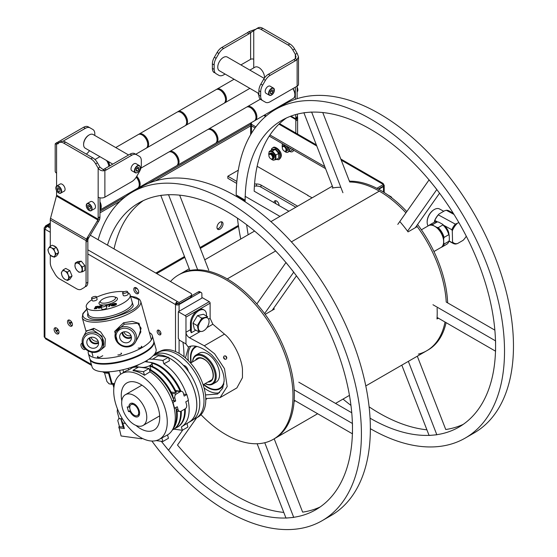 <?xml version="1.0" encoding="UTF-8"?>
<svg xmlns="http://www.w3.org/2000/svg" width="557" height="557" viewBox="0 0 557 557"><rect width="100%" height="100%" fill="white"/><g stroke="black" fill="none" stroke-linecap="round" stroke-linejoin="round"><path stroke-width="0.84" d="M279.029 205.533A3.481 2.005 -120 0 0 279.036 205.282A3.481 2.005 -120 0 0 277.518 201.78A3.481 2.005 -120 0 0 274.838 200.847A3.481 2.005 -120 0 0 274.121 202.442A3.481 2.005 -120 0 0 274.128 202.706M275.645 200.694A3.481 2.005 -120 0 0 275.457 201.669A3.481 2.005 -120 0 0 276.021 203.799M221.359 221.783A4.268 2.465 -60 0 1 221.679 223.162A4.268 2.465 -60 0 1 217.307 228.802M223.023 223.935A4.268 2.465 -60 0 1 221.157 228.231A4.268 2.465 -60 0 1 217.871 229.38A4.268 2.465 -60 0 1 216.986 227.423A4.268 2.465 -60 0 1 218.852 223.127A4.268 2.465 -60 0 1 222.139 221.985A4.268 2.465 -60 0 1 223.023 223.935M157.151 331.401A2.688 1.553 -120 0 0 158.32 334.103A2.688 1.553 -120 0 0 160.395 334.82A2.688 1.553 -120 0 0 160.952 333.594A2.688 1.553 -120 0 0 159.775 330.886A2.688 1.553 -120 0 0 157.708 330.169A2.688 1.553 -120 0 0 157.151 331.401M158.557 330.092A2.688 1.553 -120 0 0 158.487 330.621A2.688 1.553 -120 0 0 160.882 334.123M82.318 343.209A3.481 2.005 -120 0 0 81.642 343.377A3.481 2.005 -120 0 0 80.918 344.964A3.481 2.005 -120 0 0 82.436 348.466A3.481 2.005 -120 0 0 85.117 349.399A3.481 2.005 -120 0 0 85.534 349.002M85.221 348.682A3.481 2.005 60 0 1 82.262 344.191A3.481 2.005 60 0 1 82.366 343.432M54.085 329.472A3.481 2.005 -120 0 0 55.603 332.975A3.481 2.005 -120 0 0 58.283 333.908A3.481 2.005 -120 0 0 59.007 332.313A3.481 2.005 -120 0 0 57.489 328.818A3.481 2.005 -120 0 0 54.809 327.885A3.481 2.005 -120 0 0 54.085 329.472M58.819 333.288A3.481 2.005 60 0 1 55.428 328.7A3.481 2.005 60 0 1 55.609 327.732M67.501 321.73A3.481 2.005 -120 0 0 69.019 325.232A3.481 2.005 -120 0 0 71.7 326.158A3.481 2.005 -120 0 0 72.424 324.571A3.481 2.005 -120 0 0 70.906 321.069A3.481 2.005 -120 0 0 68.226 320.136A3.481 2.005 -120 0 0 67.501 321.73M72.236 325.539A3.481 2.005 60 0 1 68.845 320.957A3.481 2.005 60 0 1 69.026 319.983M133.777 289.243A3.481 2.005 -120 0 0 135.302 292.745A3.481 2.005 -120 0 0 137.983 293.678A3.481 2.005 -120 0 0 138.7 292.084A3.481 2.005 -120 0 0 137.182 288.589A3.481 2.005 -120 0 0 134.502 287.656A3.481 2.005 -120 0 0 133.777 289.243M138.519 293.059A3.481 2.005 60 0 1 135.121 288.47A3.481 2.005 60 0 1 135.309 287.503M378.739 189.289L383.46 186.56L383.014 186.303M378.28 189.039L383.46 186.045L383.46 186.56A2.527 1.462 0 0 0 384.205 185.53A2.527 1.462 0 0 0 383.46 184.492A2.527 1.462 120 0 0 382.938 183.337A2.527 1.462 120 0 0 381.67 183.462L383.46 184.492L376.873 188.301M50.283 225.884L45.597 225.85L44.915 227.096A2.527 1.462 0 0 0 44.177 228.133A2.527 1.462 0 0 0 44.915 229.164L47.025 226.246L50.283 226.246M191.336 295.266A3.161 1.824 180 0 1 190.71 297.327L190.71 295.781A3.161 1.824 -0 0 0 190.71 293.198L90.283 235.214M176.277 302.416L179.082 304.038L190.71 297.327M179.082 304.038L179.082 302.493L190.71 295.781M179.082 302.493L177.293 301.462A2.527 1.462 120 0 0 175.504 304.561A2.527 1.462 0 0 0 179.082 304.561L199.657 292.683L198.313 291.903A3.161 1.824 -60 0 1 200.416 292.397M91.661 365.448L45.597 338.858L44.915 337.612L91.376 364.431M87.853 253.95L175.504 304.561L176.847 303.781A0.634 0.362 0 0 0 177.739 303.781L178.191 303.523M191.608 295.781L198.313 291.903M199.657 292.683A3.161 1.824 120 0 1 201.892 293.971L201.892 298.099M201.892 318.138L201.892 319.767M175.824 303.196L176.847 303.781M44.177 228.133L44.177 336.574A2.527 1.462 0 0 0 44.915 337.612L44.915 229.164L50.283 232.262M50.283 223.998L44.915 227.096L45.597 227.493M99.954 211.333L125.896 196.349M148.28 183.427L250.768 124.26L250.768 125.805L155.333 180.907M250.768 122.972L250.768 124.26M99.954 212.878L120.187 201.202M255.085 127.936L251.402 125.805L251.402 122.603M269.233 136.103L325.56 168.625M251.402 124.26L255.893 126.857M269.971 134.982L324.787 166.627M349.225 180.733L350.061 181.22M383.46 186.045L383.46 184.492M278.82 153.377A3.481 2.005 -120 0 0 278.542 152.681M276.474 150.355A3.481 2.005 -120 0 0 275.757 150.105M275.019 154.547A3.481 2.005 -120 0 0 275.736 155.438M312.164 197.812L307.659 195.472M297.626 206.201L260.989 185.049L260.989 187.117A6.322 3.648 0 0 0 256.519 186.045L254.41 186.045M295.837 207.232L260.989 187.117M256.519 186.045L256.519 183.977A6.322 3.648 180 0 1 260.989 185.049M256.519 183.977L254.556 183.977M308.105 195.472L257.139 166.299M238.299 170.191L227.834 176.235L236.843 181.436M227.834 176.235L227.834 178.296L236.676 183.406M391.829 197.895A1.205 0.696 -120 0 0 391.021 196.76L387.568 194.769M224.861 359.251L226.086 359.209L226.769 358.151L225.474 355.909L224.213 355.972L223.566 357.009A1.873 1.525 60 0 0 224.861 359.251L223.566 357.009M190.793 346.287A27.829 16.069 -120 0 0 188.029 356.299A27.829 16.069 -120 0 0 188.363 360.685M204.078 387.902A27.829 16.069 -120 0 0 219.611 392.629M205.477 394.92L217.648 394.057L222.675 388.32L224.109 380.911C224.429 372.967 220.252 364.236 211.563 354.725C201.892 346.886 194.101 344.303 188.196 346.969L185.968 343.961L185.968 332.257C186.163 334.555 187.326 336.386 189.45 337.737L204.28 345.793L214.577 353.751L224.499 368.699L227.179 386.558L220.064 397.628L205.763 398.554M220.064 397.628L236.871 387.923L242.462 377.688L242.462 369.291C241.592 357.678 232.882 340.64 224.485 334.123L212.851 324.23L210.121 318.312L210.121 303.161A1.205 0.696 60 0 0 209.272 301.692L202.476 297.765L178.324 311.711L185.119 315.631A1.205 0.696 60 0 1 185.968 317.107L185.968 332.257L190.445 329.674A4.804 2.778 -120 0 0 191.295 332.759L195.841 330.134M195.883 346.315A24.411 14.092 -120 0 0 190.96 362.83M203.514 384.581A24.411 14.092 -120 0 0 207.705 387.595A24.411 14.092 -120 0 0 223.907 383.891M182.926 342.2A116.371 67.188 -60 0 1 184.005 356.752M185.481 357.775L188.656 346.809M185.968 343.961L179.173 340.035A1.205 0.696 -120 0 0 178.324 338.565L178.324 311.711M191.295 332.759L191.295 323.791A10.75 6.211 -60 0 1 195.987 312.971A10.75 6.211 -60 0 1 204.273 310.096L203.423 309.601A10.75 6.211 120 0 0 198.048 310.138L185.968 317.107M202.699 319.05L202.699 318.089M204.273 310.096A10.75 6.211 -60 0 1 206.501 315.011L206.501 316.056M191.295 323.791L190.445 323.304A10.75 6.211 -60 0 1 198.048 310.138L210.121 303.161M190.445 323.304L190.445 329.674M226.769 358.151A1.873 1.525 60 0 0 225.474 355.909M205.171 383.62A16.062 9.274 -120 0 0 215.246 375.676A16.062 9.274 -120 0 0 203.904 356.738A16.062 9.274 -120 0 0 192.618 361.876M205.122 383.648A16.759 9.678 -120 0 0 212.774 384.086A16.759 9.678 -120 0 0 215.343 370.656A16.759 9.678 -120 0 0 204.398 355.888A16.759 9.678 -120 0 0 196.015 355.06A16.759 9.678 -120 0 0 192.569 361.904M196.015 355.06L199.322 353.145A16.759 9.678 60 0 1 207.705 353.98A16.759 9.678 60 0 1 218.657 368.748A16.759 9.678 60 0 1 216.088 382.179L212.774 384.086M203.604 384.525A24.452 14.12 -120 0 0 207.824 387.561A24.452 14.12 -120 0 0 217.439 389.74M209.898 380.891A12.651 7.304 -120 0 0 210.72 380.528C216.088 378.391 211.841 363.192 204.05 359.279C201.613 357.949 199.622 357.726 198.069 358.617A12.651 7.304 -120 0 0 197.345 359.147M193.453 348.195A24.452 14.12 -120 0 0 191.051 362.781M205.248 317.727A7.589 4.379 -60 0 1 208.847 323.366A7.589 4.379 -60 0 1 202.163 331.38A7.589 4.379 -60 0 1 198.564 325.741A7.589 4.379 -60 0 1 205.248 317.727M197.289 325.65L198.717 331.791L194.386 329.291L192.959 323.151L197.289 325.65L201.794 318.138L197.47 315.638L203.402 314.266L207.733 316.766L201.794 318.138M192.959 323.151L197.47 315.638M206.633 398.805A7.589 4.379 -60 0 1 205.784 399.815L206.675 398.812M189.84 270.291L189.324 270.591A94.871 54.774 -120 0 0 179.814 274.218A94.871 54.774 60 0 1 252.92 299.638A94.871 54.774 60 0 1 294.333 395.108A94.871 54.774 60 0 1 274.685 438.54A94.871 54.774 -120 0 0 294.096 401.458L295.238 400.796M257.021 304.157A94.871 54.774 -120 0 0 227.249 278.918L275.652 250.97L227.235 278.911A94.871 54.774 -120 0 0 197.477 269.776M379.289 191.121L291.388 241.877L379.303 191.128A94.871 54.774 60 0 1 405.914 212.844A94.871 54.774 60 0 0 349.712 181.993A94.871 54.774 60 0 1 379.289 191.121M332.954 187.667L332.216 188.092A94.871 54.774 60 0 1 340.362 187.284L340.731 187.068M270.918 221.623L331.868 186.435A94.871 54.774 60 0 1 332.362 186.149L331.868 186.435A94.871 54.774 60 0 1 332.362 186.149M273.696 309.455A93.604 54.043 -120 0 0 273.243 308.836M399.905 221.658A94.871 54.774 60 0 1 408.058 231.886L417.228 226.588A94.871 54.774 60 0 1 446.234 302.068L494.86 330.141M446.087 322.635A94.871 54.774 60 0 1 428.082 349.977L426.739 350.75A94.871 54.774 60 0 0 445.029 322.03A94.871 54.774 60 0 1 426.739 350.75A94.871 54.774 60 0 1 418.384 354.113M437.106 308.125A94.871 54.774 60 0 1 436.98 318.959L438.345 318.172M294.221 390.624A94.871 54.774 -120 0 0 265.174 314.378L274.336 309.086A94.871 54.774 -120 0 0 273.689 308.202M463.264 424.343A177.091 102.244 60 0 1 445.746 429.51L417.304 356.202M426.899 429.809A177.091 102.244 60 0 1 379.303 413.183A177.091 102.244 60 0 1 369.103 406.819M370.356 428.674A189.735 109.548 60 0 0 465.227 438.074A189.735 109.548 60 0 0 494.31 286.033A189.735 109.548 60 0 0 370.356 118.836A189.735 109.548 60 0 0 275.492 109.437A189.735 109.548 60 0 0 236.196 194.95L245.143 200.2A177.091 102.244 60 0 1 281.814 120.389A177.091 102.244 60 0 1 370.356 129.161A177.091 102.244 60 0 1 486.045 285.212A177.091 102.244 60 0 1 458.905 427.122A177.091 102.244 60 0 1 370.356 418.349A177.091 102.244 60 0 1 370.064 418.175M350.959 405.399A177.091 102.244 60 0 1 343.028 399.084M248.157 234.762A177.091 102.244 60 0 1 246.647 224.729M279.962 216.401L245.136 196.294L245.136 201.801A177.091 102.244 60 0 1 245.136 201.46L236.913 196.712M275.492 109.437L284.432 104.27A189.735 109.548 60 0 1 379.303 113.67A189.735 109.548 60 0 1 503.256 280.867A189.735 109.548 60 0 1 474.174 432.907L465.227 438.074M98.129 239.747A189.735 109.548 60 0 1 132.378 192.061L141.325 186.894A189.735 109.548 60 0 1 236.196 196.294L237.352 195.625M245.136 200.687L237.533 196.294L238.02 196.015M336.003 403.672A189.735 109.548 60 0 1 335.634 403.352M240.763 239.03A189.735 109.548 60 0 1 237.449 218.156M288.909 211.235L254.159 191.176A177.091 102.244 60 0 1 286.402 118.007M320.15 506.967A177.091 102.244 60 0 1 302.639 512.134L274.19 438.819M283.792 512.433A177.091 102.244 60 0 1 236.196 495.807A177.091 102.244 60 0 1 177.495 445.05L196.572 417.903M107.452 245.129A177.091 102.244 60 0 1 138.707 203.013A177.091 102.244 60 0 1 227.249 211.785A177.091 102.244 60 0 1 342.938 367.836A177.091 102.244 60 0 1 315.791 509.746A177.091 102.244 60 0 1 227.249 500.973A177.091 102.244 60 0 1 161.363 441.297M132.378 192.061A189.735 109.548 60 0 1 227.249 201.46A189.735 109.548 60 0 1 351.202 368.657A189.735 109.548 60 0 1 322.12 520.698A189.735 109.548 60 0 1 227.249 511.298A189.735 109.548 60 0 1 151.88 441.033M236.196 196.294A189.735 109.548 60 0 1 360.149 363.491A189.735 109.548 60 0 1 331.06 515.531L322.12 520.698M114.032 248.923A177.091 102.244 60 0 1 143.288 200.631M432.97 304.742L495.577 340.884L495.577 351.216L437.085 317.441M397.789 224.401L429.099 179.862L436.841 189.498L407.543 231.183M439.557 193.195L415.306 227.695M333.051 187.925L303.878 112.73L311.621 112.041L342.924 192.722M322.761 112.535L349.712 181.993M270.549 221.296L271.015 221.568M408.358 361.361L436.841 434.78L429.099 435.47L401.813 365.141M298.803 382.199L351.752 412.765M294.18 389.858L352.47 423.508L352.47 433.84L294.18 400.184M272.199 310.319L296.449 275.819M256.84 303.948L285.985 262.486L293.734 272.122L264.589 313.584M208.764 270.187L179.653 195.159M189.909 270.472L160.764 195.354L168.513 194.665L197.658 269.776M137.656 289.16L135.219 287.753M187.653 423.035L187.041 423.912M182.738 430.032L168.513 450.272L161.293 441.29M264.763 442.731L293.734 517.404L285.985 518.094L257.139 443.741M349.413 181.234A94.871 54.774 60 0 1 406.798 211.583M417.576 224.471A94.871 54.774 60 0 1 447.654 302.89M416.643 225.801A94.871 54.774 60 0 1 446.234 302.068M170.484 281.515A94.871 54.774 60 0 1 178.477 274.991A94.871 54.774 60 0 1 251.576 300.411A94.871 54.774 60 0 1 292.989 395.881A94.871 54.774 60 0 1 273.341 439.313A94.871 54.774 60 0 1 200.98 414.673M434.759 226.323L435.205 226.581A11.92 6.886 60 0 1 443.637 241.181L443.637 241.703A12.553 7.248 -120 0 0 434.759 226.323A12.553 7.248 -120 0 0 428.479 225.703L421.384 229.797M433.938 251.541L441.033 247.447A12.553 7.248 -120 0 0 443.637 241.703M269.88 95.428A4.108 2.374 -60 0 1 269.421 95.261L269.936 95.449C273.863 94.008 275.061 91.571 273.529 88.138L270.131 86.175A4.108 2.374 120 0 0 269.665 86.008A4.108 2.374 120 0 0 265.821 88.925A4.108 2.374 120 0 0 266.016 93.297L269.421 95.261A4.108 2.374 -60 0 1 269.219 90.888A4.108 2.374 -60 0 1 273.062 87.971A4.108 2.374 -60 0 1 273.529 88.138A4.108 2.374 -60 0 1 274.378 90.13M271.203 90.561L271.182 91.007L272.972 92.037L273.055 90.171L271.739 89.942L270.333 91.571L270.249 93.437L271.565 93.667L270.27 92.922M272.972 92.037L271.565 93.667M271.182 91.007L270.312 92.009M264.206 78.377L227.305 57.072A7.902 4.567 120 0 0 226.957 56.905A7.902 4.567 120 0 0 219.235 61.924A7.902 4.567 120 0 0 219.402 70.767L258.887 93.562M138.818 167.504L138.902 169.265L137.586 171.02L136.18 171.013L136.096 169.244L137.412 167.49L138.818 167.504M138.992 171.034A3.857 2.228 120 0 0 139.779 166.216A3.857 2.228 120 0 0 136.005 167.483A3.857 2.228 120 0 0 135.212 172.301A3.857 2.228 120 0 0 138.992 171.034M136.11 169.572L137.113 168.235L138.902 169.265M136.138 170.184L137.586 171.02M136.653 166.745A4.108 2.374 120 0 0 136.778 166.167M139.375 165.596L135.978 163.633A4.108 2.374 120 0 0 132.329 165.297A4.108 2.374 120 0 0 131.863 170.748L135.26 172.712A4.108 2.374 -60 0 1 135.727 167.26A4.108 2.374 -60 0 1 139.375 165.596A4.108 2.374 -60 0 1 140.225 167.58M134.46 170.177A4.108 2.374 120 0 0 134.905 169.781M137.412 172.454A4.108 2.374 -60 0 1 135.26 172.712M128.604 154.992L93.151 134.522A7.902 4.567 120 0 0 89.197 134.919A7.902 4.567 120 0 0 85.59 138.519A7.902 4.567 120 0 0 83.606 144.597A7.902 4.567 120 0 0 85.249 148.218L112.793 164.12M83.613 144.333A7.276 4.198 -60 0 1 83.606 144.082A7.276 4.198 -60 0 1 85.437 138.491A7.276 4.198 -60 0 1 88.751 135.177A7.276 4.198 -60 0 1 88.967 135.052M214.341 72.716A9.49 5.479 -60 0 1 212.377 68.372L214.16 69.402A9.49 5.479 120 0 0 216.13 73.747L217.119 74.318A9.49 5.479 -60 0 1 217.119 74.318L218.908 75.355A9.49 5.479 120 0 0 223.649 74.882L225.091 74.053M212.377 63.881A9.49 5.479 -60 0 1 214.341 57.267L216.13 58.297A9.49 5.479 120 0 0 214.16 64.911L212.377 63.881L212.377 68.372M214.16 64.911L214.16 69.402M258.887 95.491L257.933 93.012M297.598 119.88L295.809 120.911A15.812 9.128 60 0 1 295.871 119.56L297.661 118.53A15.812 9.128 -120 0 0 297.598 119.88L297.598 134.063M260.028 99.362L260.028 98.895M295.809 120.911L295.809 133.032M278.584 153.321A3.481 2.005 60 0 1 277.63 151.769M297.41 114.115L297.494 116.392A15.812 5.459 -134.9 0 0 297.591 117.249L295.906 118.926L295.871 119.56L290.308 116.35M297.591 117.249L297.661 118.53M290.998 116.093L295.906 118.926A15.812 5.459 45.1 0 1 295.809 118.07L297.494 116.392M295.69 114.575L295.809 118.07M295.335 87.205L295.335 99.285M262.639 100.601L260.85 99.571A9.49 5.479 -60 0 1 258.887 95.226L260.676 96.257A9.49 5.479 120 0 0 262.639 100.601L265.417 102.203A9.49 5.479 120 0 0 270.159 101.736L297.125 86.168L297.125 98.686M293.797 59.62A10.799 6.231 120 0 0 295.335 58.555L297.125 59.585A10.799 6.231 -60 0 1 295.586 60.65L293.797 59.62L268.37 74.297L270.159 75.334A9.49 5.479 120 0 0 265.417 80.34L263.628 79.303A9.49 5.479 -60 0 1 268.37 74.297M295.586 60.65L270.159 75.334M258.887 95.226L258.887 90.728A9.49 5.479 -60 0 1 260.85 84.121L263.628 79.303M260.85 84.121L262.639 85.151L265.417 80.34M262.639 85.151A9.49 5.479 120 0 0 260.676 91.766L258.887 90.728M260.676 96.257L260.676 91.766M263.642 101.179A9.49 5.479 -60 0 1 263.628 101.172L260.85 99.571M214.341 57.267L217.119 52.455A9.49 5.479 -60 0 1 221.86 47.442L223.649 48.48L249.076 33.796A10.799 6.231 120 0 0 250.608 32.731L258.037 27.85A9.49 5.479 60 0 1 262.779 28.316L289.87 43.961A9.49 5.479 60 0 1 294.611 48.967L292.822 49.998L295.335 54.342L295.983 56.87L295.335 58.555L295.335 54.342L297.125 53.312L298.51 56.87L297.125 59.585L297.125 86.168A4.741 2.736 -0 0 0 298.51 84.232L298.51 56.87M221.86 47.442L247.287 32.766A10.799 6.231 120 0 0 248.819 31.7L255.531 29.298M223.649 48.48A9.49 5.479 120 0 0 218.908 53.486L217.119 52.455M248.819 31.7L250.608 32.731L250.608 59.321A2.214 1.281 -0 0 1 253.741 59.321L253.741 30.329L253.379 30.684M262.779 28.316L260.989 29.354A9.49 5.479 -120 0 0 256.248 28.88L258.037 27.85L256.248 28.88M292.822 49.998A9.49 5.479 -120 0 0 288.08 44.992L289.87 43.961M260.989 29.354L288.08 44.992M294.611 48.967L297.125 53.312M253.741 67.877L253.741 59.321M217.119 74.318L216.13 73.747M240.903 64.918L250.608 59.321M216.13 58.297L218.908 53.486M50.283 246.319L50.283 219.959L86.126 240.652L86.516 239.113L88.194 238.849L87.915 239.621A15.812 9.128 -120 0 0 87.853 240.972L87.853 282.246L86.063 283.276L86.063 242.003A15.812 9.128 60 0 1 86.126 240.652L87.915 239.621M83.097 288.199A9.49 5.479 -120 0 0 83.111 288.192L84.1 287.621A9.49 5.479 -120 0 0 86.063 283.276M85.889 286.583A9.49 5.479 -120 0 0 87.853 282.246M50.283 255.224L50.283 262.619A9.49 5.479 -120 0 0 52.247 269.233L55.032 274.044A9.49 5.479 -120 0 0 59.773 279.05L76.574 288.756A9.49 5.479 -120 0 0 81.322 289.222L84.1 287.621M81.322 289.222L83.111 288.192M68.629 276.627A3.481 2.005 -120 0 0 69.117 276.738M50.283 219.959A5.375 3.105 -60 0 1 50.513 218.33L56.452 196.057A2.848 1.643 120 0 0 56.577 195.194L56.577 190.745M99.954 197.812L99.954 216.784A15.812 9.128 60 0 1 99.891 218.135L99.501 219.681A15.812 11.704 81.1 0 1 98.805 220.997L97.12 221.261A15.812 11.704 -98.9 0 0 97.823 219.945L56.452 196.057M50.513 218.33L86.516 239.113A15.812 11.704 81.1 0 1 87.212 237.797L88.89 237.533A15.812 11.704 -98.9 0 0 88.194 238.849L87.003 238.159M97.12 221.261L87.212 237.797M98.805 220.997L88.89 237.533M83.536 127.309A9.49 5.479 -60 0 1 88.278 126.836L90.067 127.873A9.49 5.479 120 0 0 85.325 128.34L83.536 127.309L58.109 141.986A10.799 6.231 -60 0 1 56.577 142.696L55.185 143.845L56.577 144.166L60.873 141.687A9.49 5.479 60 0 1 65.615 142.153L92.706 157.791A9.49 5.479 60 0 1 97.447 162.804L99.954 167.142L98.164 168.179C99.8 170.421 102.035 171.222 104.876 170.581L104.876 197.164A4.741 2.736 180 0 1 98.164 197.164L98.164 217.822A15.812 9.128 -120 0 1 98.102 219.173L97.823 219.945M86.3 154.101A9.49 5.479 120 0 0 89.489 150.669M88.278 126.836L92.845 129.475A9.49 5.479 120 0 1 94.808 133.819L94.808 135.483M85.325 128.34L62.955 141.255M58.36 143.727L56.577 142.696M65.615 142.153L63.825 143.184A9.49 5.479 -120 0 0 59.084 142.717L60.873 141.687L59.084 142.717M99.954 167.142L103.087 169.544A10.799 6.231 120 0 0 104.619 168.841L106.408 169.871L131.835 155.194L130.046 154.157A9.49 5.479 -60 0 1 134.787 153.69L136.576 154.721A9.49 5.479 120 0 0 131.835 155.194M104.619 168.841L130.046 154.157M134.787 153.69L139.354 156.329A9.49 5.479 120 0 1 141.325 160.667L141.325 165.164A9.49 5.479 120 0 1 139.354 171.779L136.576 176.59A9.49 5.479 120 0 1 131.835 181.596L104.876 197.164M103.087 169.544L104.876 170.581A10.799 6.231 120 0 0 106.408 169.871M134.933 168.618A2.848 1.643 120 0 0 135.657 167.358M98.164 217.822L99.954 216.784M97.447 162.804L95.658 163.835A9.49 5.479 -120 0 0 90.916 158.829L92.706 157.791M95.658 163.835L98.164 168.179L98.164 197.164M63.825 143.184L90.916 158.829M56.577 186.108L56.577 173.15A4.741 2.736 180 0 1 55.185 171.215L55.185 143.845M255.976 117.019A7.276 4.198 -120 0 0 250.838 107.863L250.838 107.863A7.276 4.198 60 0 1 255.976 116.775A7.276 4.198 60 0 1 255.976 117.019M246.904 107A7.902 4.567 60 0 1 247.329 106.7A7.902 4.567 60 0 1 251.284 107.09A7.902 4.567 60 0 1 256.45 114.053A7.902 4.567 60 0 1 255.231 120.389A7.902 4.567 60 0 1 254.765 120.604M255.231 120.389L293.247 98.443A7.902 4.567 -120 0 0 294.883 94.822A7.902 4.567 -120 0 0 292.836 88.647M292.961 88.57A7.276 4.198 60 0 1 294.883 94.307A7.276 4.198 60 0 1 294.883 94.558M217.063 139.487A7.276 4.198 -120 0 0 211.925 130.324L211.925 130.324A7.276 4.198 60 0 1 217.07 139.236A7.276 4.198 60 0 1 217.063 139.487M207.998 129.461A7.902 4.567 60 0 1 208.422 129.161A7.902 4.567 60 0 1 212.377 129.551A7.902 4.567 60 0 1 217.536 136.521A7.902 4.567 60 0 1 216.325 142.857A7.902 4.567 60 0 1 215.851 143.065M216.325 142.857L254.34 120.904A7.902 4.567 -120 0 0 255.976 117.29A7.902 4.567 -120 0 0 250.385 107.605L250.385 107.605A7.902 4.567 -120 0 0 246.438 107.216L208.422 129.161M250.838 107.863L250.385 107.605L250.838 107.863M178.156 161.948A7.276 4.198 -120 0 0 173.018 152.792L173.018 152.792A7.276 4.198 60 0 1 178.163 161.697A7.276 4.198 60 0 1 178.156 161.948M169.091 151.929A7.902 4.567 60 0 1 169.516 151.622A7.902 4.567 60 0 1 173.464 152.012A7.902 4.567 60 0 1 178.63 158.982A7.902 4.567 60 0 1 177.418 165.318A7.902 4.567 60 0 1 176.945 165.533M177.418 165.318L215.434 143.372A7.902 4.567 -120 0 0 217.07 139.751A7.902 4.567 -120 0 0 211.479 130.066L211.479 130.066A7.902 4.567 -120 0 0 207.524 129.677L169.516 151.622M211.925 130.324L211.479 130.066L211.925 130.324M139.25 184.409A7.276 4.198 -120 0 0 136.291 177.07A7.276 4.198 60 0 1 139.257 184.158A7.276 4.198 60 0 1 139.25 184.409M136.764 176.277A7.902 4.567 60 0 1 138.512 187.779A7.902 4.567 60 0 1 138.039 187.994M138.512 187.779L176.527 165.833A7.902 4.567 -120 0 0 178.163 162.212A7.902 4.567 -120 0 0 172.573 152.534L172.573 152.534A7.902 4.567 -120 0 0 168.618 152.138L140.886 168.151M173.018 152.792L172.573 152.534L173.018 152.792M99.954 210.038L137.614 188.294A7.902 4.567 -120 0 0 139.257 184.68A7.902 4.567 -120 0 0 136.221 177.182M99.954 201.766A7.902 4.567 60 0 1 99.954 210.003M99.954 208.673A7.276 4.198 -120 0 0 99.954 204.127M225.564 99.466A7.276 4.198 -120 0 0 220.426 90.304L220.426 90.304A7.276 4.198 60 0 1 225.564 99.216A7.276 4.198 60 0 1 225.564 99.466M216.499 89.44A7.902 4.567 60 0 1 216.917 89.141A7.902 4.567 60 0 1 220.871 89.531A7.902 4.567 60 0 1 226.038 96.5A7.902 4.567 60 0 1 224.826 102.836A7.902 4.567 60 0 1 224.353 103.045M264.429 78.05A7.902 4.567 -120 0 0 258.887 67.585A7.902 4.567 -120 0 0 254.932 67.195L249.884 70.105M186.651 121.927A7.276 4.198 -120 0 0 181.512 112.772A7.276 4.198 60 0 1 181.519 112.772A7.276 4.198 60 0 1 186.658 121.677A7.276 4.198 60 0 1 186.651 121.927M177.586 111.908A7.902 4.567 60 0 1 178.01 111.602A7.902 4.567 60 0 1 181.965 111.992A7.902 4.567 60 0 1 187.131 118.961A7.902 4.567 60 0 1 185.913 125.297A7.902 4.567 60 0 1 185.446 125.513M185.913 125.297L223.928 103.351A7.902 4.567 -120 0 0 225.564 99.731A7.902 4.567 -120 0 0 219.973 90.046L219.973 90.046A7.902 4.567 -120 0 0 216.025 89.656L178.01 111.602M220.426 90.304L219.973 90.046L220.426 90.304M147.744 144.388A7.276 4.198 -120 0 0 142.606 135.233L142.606 135.233A7.276 4.198 60 0 1 147.751 144.138A7.276 4.198 60 0 1 147.744 144.388M138.679 134.369A7.902 4.567 60 0 1 139.104 134.07A7.902 4.567 60 0 1 143.058 134.46A7.902 4.567 60 0 1 148.218 141.422A7.902 4.567 60 0 1 147.006 147.758A7.902 4.567 60 0 1 146.533 147.974M147.006 147.758L185.021 125.812A7.902 4.567 -120 0 0 186.658 122.192A7.902 4.567 -120 0 0 181.067 112.514L181.067 112.514A7.902 4.567 -120 0 0 177.119 112.117L139.104 134.07M108.838 166.404A7.276 4.198 -120 0 0 106.77 160.646A7.276 4.198 60 0 1 108.838 166.404A7.902 4.567 -120 0 0 106.471 160.472M108.357 161.565A7.902 4.567 60 0 1 109.708 165.902M135.762 154.254L146.115 148.273A7.902 4.567 -120 0 0 147.751 144.66A7.902 4.567 -120 0 0 142.16 134.975L142.16 134.975A7.902 4.567 -120 0 0 138.206 134.585L115.731 147.563M142.606 135.233L142.16 134.975L142.606 135.233M100.037 156.754A7.902 4.567 -120 0 0 99.299 157.046L94.962 159.553M86.272 205.561A4.108 2.374 60 0 1 87.122 203.577C85.59 207.009 86.788 209.446 90.714 210.88L94.627 208.736A4.108 2.374 -120 0 0 94.829 204.356A4.108 2.374 -120 0 0 90.986 201.446A4.108 2.374 -120 0 0 90.519 201.613L87.122 203.577A4.108 2.374 60 0 1 87.588 203.409A4.108 2.374 60 0 1 91.432 206.32A4.108 2.374 60 0 1 91.23 210.692A4.108 2.374 60 0 1 90.763 210.866A4.108 2.374 60 0 1 89.085 210.435M90.318 207.002L90.401 208.868L89.085 209.105L87.679 207.469L87.595 205.61L88.911 205.373L90.318 207.002M89.447 205.999L89.468 206.438L87.679 207.469M55.86 188.008A4.108 2.374 60 0 1 56.71 186.017C55.178 189.45 56.375 191.887 60.302 193.328L64.222 191.176A4.108 2.374 -120 0 0 64.424 186.804A4.108 2.374 -120 0 0 60.574 183.887A4.108 2.374 -120 0 0 60.107 184.054L56.71 186.017A4.108 2.374 60 0 1 57.176 185.85A4.108 2.374 60 0 1 61.019 188.767A4.108 2.374 60 0 1 60.817 193.14A4.108 2.374 60 0 1 60.358 193.307M57.267 189.916L58.673 191.545L59.989 191.309L59.905 189.45L58.499 187.813L57.183 188.05L57.267 189.916L59.056 188.879L59.035 188.44M287.892 152.2A4.741 2.736 -120 0 0 288.763 148.963L289.71 151.156L287.892 152.2A4.741 2.736 -120 0 1 284.543 151.226A3.161 1.824 60 0 1 284.355 151.107M286.542 150.975A3.161 1.824 -120 0 0 287.746 149.102A3.161 1.824 -120 0 0 286.103 145.934A3.161 1.824 -120 0 0 283.534 145.76M288.763 148.963A4.741 2.736 -120 0 0 288.025 146.951M282.211 146.825L282.232 144.507L283.012 144.054A4.741 2.736 -120 0 0 282.315 147.368A3.161 1.824 60 0 1 282.97 145.913A3.161 1.824 60 0 1 286.57 148.698A3.161 1.824 60 0 1 286.131 151.386A3.161 1.824 60 0 1 284.55 151.232L284.181 151.017A2.639 1.525 60 0 1 282.496 148.823A2.639 1.525 60 0 1 282.315 147.786A2.639 1.525 60 0 1 283.764 146.526A2.639 1.525 60 0 1 285.859 148.907A2.639 1.525 60 0 1 284.181 151.017M293.073 149.52L290.176 151.184L289.396 150.648M289.424 151.316A6.573 3.795 -120 0 0 293.699 150.23M273.125 158.724A3.161 1.824 -120 0 0 273.292 158.71A3.161 1.824 -120 0 0 273.995 155.556A3.161 1.824 -120 0 0 270.918 152.959A3.161 1.824 -120 0 0 270.117 153.509M268.906 155.333A3.161 1.824 60 0 1 268.899 155.104A3.161 1.824 60 0 1 271.503 154.059A3.161 1.824 60 0 1 273.362 157.896A3.161 1.824 60 0 1 271.134 158.975A4.741 2.736 -120 0 0 273.891 160.144A4.741 2.736 -120 0 0 274.942 155.417A4.741 2.736 -120 0 0 270.319 151.525A4.741 2.736 -120 0 0 268.899 155.118M272.046 149.854L272.088 149.464L275.548 148.949L279.168 153.245L279.322 158.056L278.416 158.237M272.178 149.464A6.405 3.697 -120 0 0 272.101 149.847M272.067 151.121A6.405 3.697 -120 0 0 272.192 152.012M272.686 153.676A6.405 3.697 -120 0 0 274.267 156.413M279.168 153.245L278.702 153.433L275.276 149.367L272.408 151.024L275.833 155.09L275.98 159.643L278.848 157.986L278.702 153.433L275.833 155.09M275.276 149.367L271.997 149.854L269.128 151.511L272.408 151.024M272.853 160.04L275.98 159.643M278.848 157.986L279.322 158.056L278.848 157.986M274.343 157.081L272.241 154.275L272.067 153.231M271.969 151.887L271.969 151.149M131.821 300.912L133.276 305.709C131.751 310.172 116.601 317.316 105.538 318.792C92.156 320.477 86.265 318.625 87.867 313.243L87.943 313.104M86.321 331.234L93.827 328.331L100.636 331.902L105.343 338.907L104.96 346.447L100.274 350.339M117.896 343.028L114.658 331.408L123.55 322.788L132.169 321.361L139.097 323.387L140.858 331.909L136.479 340.32M136.27 335.042A11.07 9.935 28.4 0 1 135.553 342.04A11.07 9.935 28.4 0 1 128.611 346.83A11.07 9.935 28.4 0 1 115.362 338.51A11.07 9.935 28.4 0 1 116.079 331.512A11.07 9.935 28.4 0 1 123.02 326.722A11.07 9.935 28.4 0 1 136.27 335.042M135.553 342.04L138.902 335.85L141.123 328.212L137.69 323.276L124.308 324.237L116.079 331.512M134.815 335.732A9.803 8.801 28.4 0 1 128.026 346.175A9.803 8.801 28.4 0 1 116.288 338.802A9.803 8.801 28.4 0 1 123.076 328.358A9.803 8.801 28.4 0 1 134.815 335.732M127.073 342.743A6.023 5.41 28.4 0 1 121.008 340.404A6.023 5.41 28.4 0 1 120.249 334.402A6.023 5.41 28.4 0 1 124.03 331.798A6.023 5.41 28.4 0 1 130.094 334.13A6.023 5.41 28.4 0 1 130.853 340.132A6.023 5.41 28.4 0 1 127.073 342.743M122.046 332.522A6.023 5.41 -151.6 0 0 129.454 338.329A6.023 5.41 -151.6 0 0 131.438 337.598M123.96 331.805A5.271 4.734 -151.6 0 0 123.967 331.812A5.271 4.734 -151.6 0 0 130.275 335.774A5.271 4.734 -151.6 0 0 130.992 335.606M122.791 332.146A5.271 4.734 -151.6 0 0 129.266 337.646A5.271 4.734 -151.6 0 0 131.348 336.769M103.414 340.494A11.07 9.935 28.4 0 1 102.69 347.491A11.07 9.935 28.4 0 1 95.748 352.289A11.07 9.935 28.4 0 1 82.499 343.968A11.07 9.935 28.4 0 1 83.216 336.971A11.07 9.935 28.4 0 1 90.164 332.174A11.07 9.935 28.4 0 1 103.414 340.494M102.69 347.491L103.177 346.6L102.084 336.289L93.123 330.023L91.515 329.667L86.565 330.774L83.216 336.971M101.952 341.183A9.803 8.801 28.4 0 1 95.163 351.627A9.803 8.801 28.4 0 1 83.432 344.261A9.803 8.801 28.4 0 1 90.213 333.817A9.803 8.801 28.4 0 1 101.952 341.183M94.21 348.195A6.023 5.41 28.4 0 1 88.145 345.855A6.023 5.41 28.4 0 1 87.393 339.861A6.023 5.41 28.4 0 1 91.167 337.25A6.023 5.41 28.4 0 1 97.231 339.589A6.023 5.41 28.4 0 1 97.99 345.584A6.023 5.41 28.4 0 1 94.21 348.195M89.19 337.981A6.023 5.41 -151.6 0 0 96.598 343.78A6.023 5.41 -151.6 0 0 98.575 343.056M127.762 292.62A22.767 7.589 164.5 0 1 130.157 294.938A22.767 7.589 164.5 0 1 129.732 297.459A22.767 7.589 164.5 0 1 106.84 309.198A22.767 7.589 164.5 0 1 86.286 307.123A22.767 7.589 164.5 0 1 86.711 304.602A22.767 7.589 164.5 0 1 91.996 299.701M96.389 297.062A2.527 0.842 164.5 0 1 93.848 298.371A2.527 0.842 164.5 0 1 91.564 298.141A2.527 0.842 164.5 0 1 91.613 297.856A2.527 0.842 164.5 0 1 94.154 296.554A2.527 0.842 164.5 0 1 96.438 296.784A2.527 0.842 164.5 0 1 96.389 297.062M91.564 298.141L92.246 300.606A2.527 0.842 -15.5 0 0 94.53 300.836A2.527 0.842 -15.5 0 0 97.078 299.534A2.527 0.842 -15.5 0 0 97.127 299.255L96.438 296.784M105.955 305.514A2.527 0.842 164.5 0 1 103.407 306.823A2.527 0.842 164.5 0 1 101.123 306.594A2.527 0.842 164.5 0 1 101.172 306.308A2.527 0.842 164.5 0 1 103.713 305.006A2.527 0.842 164.5 0 1 105.997 305.236A2.527 0.842 164.5 0 1 105.955 305.514M101.437 306.002L101.646 305.605L100.253 305.842A1.734 0.578 164.5 0 0 98.401 306.601A1.734 0.578 164.5 0 0 98.763 307.227A1.448 0.48 164.5 0 0 98.143 307.868A1.448 0.48 164.5 0 0 99.146 308.028L100.455 307.812L101.123 306.58L101.813 309.058A2.527 0.842 -15.5 0 0 104.096 309.288A2.527 0.842 -15.5 0 0 106.638 307.986A2.527 0.842 -15.5 0 0 106.686 307.708L105.997 305.236M115.369 298.643A7.902 2.632 164.5 0 1 106.248 302.945A7.902 2.632 164.5 0 1 100.434 301.121A7.902 2.632 164.5 0 1 100.817 300.592A7.902 2.632 164.5 0 1 107.202 297.341A7.902 2.632 164.5 0 1 114.345 296.832A7.902 2.632 164.5 0 1 115.369 298.643M100.817 300.592L99.661 301.894A9.553 3.182 -15.5 0 0 99.202 302.528A9.553 3.182 -15.5 0 0 103.713 305.006M105.273 304.874A9.553 3.182 -15.5 0 0 117.249 299.534A9.553 3.182 -15.5 0 0 116.002 297.347L114.345 296.832M127.435 291.91A2.527 0.842 164.5 0 1 124.893 293.212A2.527 0.842 164.5 0 1 122.61 292.982A2.527 0.842 164.5 0 1 122.658 292.704A2.527 0.842 164.5 0 1 125.2 291.402A2.527 0.842 164.5 0 1 127.483 291.631A2.527 0.842 164.5 0 1 127.435 291.91M122.61 292.982L123.292 295.454A2.527 0.842 -15.5 0 0 125.576 295.683A2.527 0.842 -15.5 0 0 128.124 294.381A2.527 0.842 -15.5 0 0 128.173 294.103L127.483 291.631M111.156 305.076A2.848 0.947 -15.5 0 0 111.101 305.159A2.848 0.947 -15.5 0 0 111.08 305.208L111.045 305.097A2.848 0.947 164.5 0 1 111.073 305.048A2.848 0.947 164.5 0 1 113.934 303.579A2.848 0.947 164.5 0 1 116.504 303.837A2.848 0.947 164.5 0 1 116.448 304.157A2.848 0.947 164.5 0 1 113.719 305.591A2.848 0.947 164.5 0 1 111.052 305.452L111.087 305.563A2.848 0.947 -15.5 0 0 113.753 305.702A2.848 0.947 -15.5 0 0 116.483 304.268A2.848 0.947 -15.5 0 0 116.531 303.955A2.848 0.947 -15.5 0 0 116.51 303.899M111.045 305.097L114.519 304.519L114.714 304.15L112.312 304.554A1.901 0.634 164.5 0 1 115.111 303.83A1.901 0.634 164.5 0 1 114.77 304.902A1.901 0.634 164.5 0 1 112.082 305.278L111.052 305.452M109.548 304.63L108.552 306.468L109.45 306.322L110.641 304.115L108.504 304.47L108.309 304.839L109.548 304.63M109.45 306.322L110.641 304.115M94.391 308.822L96.73 308.55L97.823 306.364M94.864 307.937L96.103 307.854M95.344 307.053L96.584 306.97M108.657 306.454L109.485 306.434M108.413 304.818L109.478 304.763M112.618 304.498A1.901 0.634 164.5 0 1 115.591 304.15L115.591 304.143M111.08 305.208L114.735 304.282M98.164 307.896A1.448 0.48 -15.5 0 0 99.181 308.146L100.49 307.93L101.151 306.698M98.241 307.032A1.734 0.578 -15.5 0 0 98.596 307.318M106.366 306.552A2.848 0.947 -15.5 0 0 107.264 305.8A2.848 0.947 -15.5 0 0 107.292 305.431M96.563 297.236A22.767 7.589 164.5 0 1 124.155 291.715M91.104 337.264A5.271 4.734 -151.6 0 0 91.104 337.27A5.271 4.734 -151.6 0 0 97.412 341.232A5.271 4.734 -151.6 0 0 98.129 341.058M89.928 337.605A5.271 4.734 -151.6 0 0 96.403 343.098A5.271 4.734 -151.6 0 0 98.485 342.228M95.936 308.16L94.523 308.397L94.286 308.836L96.702 308.439L97.893 306.232L95.477 306.628L95.24 307.074L96.653 306.837L94.76 307.951L96.173 307.722L95.936 308.16M100.253 306.176L99.905 306.823L100.253 306.176M99.807 307.158L99.55 307.631L99.807 307.158M106.039 305.389A1.901 0.634 164.5 0 1 106.331 305.835A1.901 0.634 164.5 0 1 106.213 305.995M105.684 304.958A2.848 0.947 164.5 0 1 107.229 305.682A2.848 0.947 164.5 0 1 106.331 306.434M99.306 306.775L100.559 306.246M89.754 358.583A33.204 11.063 -15.5 0 0 119.72 361.604A33.204 11.063 -15.5 0 0 153.112 344.491A33.204 11.063 -15.5 0 0 153.739 340.807L156.051 349.142A33.204 11.063 -15.5 0 1 155.424 352.818A33.204 11.063 -15.5 0 1 122.039 369.932A33.204 11.063 -15.5 0 1 92.065 366.917L89.754 358.583M74.951 265.612L75.313 267.84L76.803 270.215L78.927 272.227L80.375 272.199A5.062 2.924 60 0 1 76.803 270.215A5.062 2.924 -120 0 1 74.951 265.612A5.062 2.924 60 0 1 76.678 262.995A5.062 2.924 60 0 1 80.257 264.979L78.767 262.598L75.23 263.022L74.951 265.612M82.102 269.581A5.062 2.924 60 0 1 80.375 272.199L82.464 271.802L82.38 266.984L80.257 264.979A5.062 2.924 60 0 1 82.102 269.581M75.23 263.022L77.701 261.588L81.238 261.163L84.859 265.557L84.943 270.375L82.464 271.802M84.859 265.557L82.38 266.984M81.238 261.163L78.767 262.598M63.247 269.846L61.952 271.579A5.062 2.924 60 0 1 64.988 271.141L63.247 269.846L65.719 268.418L69.848 270.639L72.034 275.952L69.555 277.379L68.149 274.907A5.062 2.924 60 0 1 68.267 279.106A5.062 2.924 60 0 1 65.232 279.544L67.613 280.47L69.555 277.379M64.988 271.141A5.062 2.924 60 0 1 68.149 274.907L67.376 272.074L64.988 271.141M63.484 278.242L62.071 275.778A5.062 2.924 60 0 1 61.952 271.579L61.298 272.937L62.071 275.778A5.062 2.924 -120 0 0 65.232 279.544L63.582 278.194M69.848 270.639L67.376 272.074M72.034 275.952L70.091 279.036L67.613 280.47M68.581 276.349A3.161 1.824 -120 0 0 68.929 276.439M56.139 254.041L54.69 251.576A5.062 2.924 60 0 1 54.885 255.816L56.139 254.041L58.617 252.613L56.744 255.788L54.273 257.216L54.885 255.816A5.062 2.924 60 0 1 51.892 256.345A5.062 2.924 60 0 1 48.696 252.634A5.062 2.924 60 0 1 48.501 248.394A5.062 2.924 60 0 1 51.502 247.865L49.754 246.619L48.501 248.394L47.888 249.801L48.696 252.634L50.144 255.099L54.273 257.216M53.883 248.742L54.69 251.576A5.062 2.924 -120 0 0 51.502 247.865L53.883 248.742L56.354 247.315L58.617 252.613M56.354 247.315L52.233 245.191L49.754 246.619M53.256 245.721A5.062 2.924 60 0 1 55.895 247.078M56.577 247.83A5.062 2.924 60 0 1 57.754 249.808A5.062 2.924 60 0 1 58.311 251.896M58.255 253.219A5.062 2.924 60 0 1 57.434 254.626M282.322 147.584A3.161 1.824 60 0 1 282.315 147.361L282.315 147.786M270.458 158.557A2.639 1.525 60 0 1 268.899 155.535A2.639 1.525 60 0 1 271.071 154.665A2.639 1.525 60 0 1 272.624 157.861A2.639 1.525 60 0 1 270.765 158.766A2.639 1.525 60 0 1 270.458 158.557M270.765 158.766L271.134 158.975A3.161 1.824 60 0 1 270.939 158.856M150.049 440.879A37.876 21.869 60 0 1 118.154 410.634A37.876 21.869 60 0 1 121.203 373.879A37.876 21.869 60 0 1 130.93 372.062A37.876 21.869 60 0 1 163.097 402.941A37.876 21.869 60 0 1 159.072 439.466A37.876 21.869 60 0 1 150.049 440.879M121.203 373.879L124.824 371.63A38.015 21.946 60 0 1 128.625 370.05L132.719 367.516A38.168 22.036 60 0 1 138.296 367.23M153.286 355.617A37.876 21.869 60 0 1 160.444 355.018A37.876 21.869 60 0 1 167.211 357.058M148.97 359.147A38.168 22.036 60 0 1 152.548 359.279L158.07 355.819L168.513 357.239L162.923 360.463L152.479 359.042M135.95 425.423A27.196 15.7 -120 0 0 147.354 431.174A27.196 15.7 -120 0 0 154.087 430.025A27.196 15.7 -120 0 0 156.628 403.707A27.196 15.7 -120 0 0 133.624 381.761A27.196 15.7 -120 0 0 126.892 382.917A27.196 15.7 -120 0 0 121.802 400.922M172.997 402.544L174.599 408.295L177.279 406.742L178.087 409.66A3.119 2.325 97.8 0 0 179.876 411.477A3.119 2.325 97.8 0 0 181.081 411.219L185.168 408.859A3.119 2.325 97.8 0 0 186.588 404.751L185.78 401.841L188.461 400.288L186.867 394.544L184.179 396.09L183.371 393.179A3.119 2.325 97.8 0 0 181.589 391.362A3.119 2.325 97.8 0 0 180.377 391.62L176.291 393.98A3.119 2.325 97.8 0 0 174.877 398.081L175.685 400.998L172.642 402.495A38.168 22.036 60 0 1 174.237 408.246A38.168 22.036 60 0 1 167.525 434.926L161.878 437.948A37.96 21.918 60 0 1 161.349 438.248L159.072 439.466M175.928 407.522A36.365 20.999 60 0 1 176.256 409.409L177.056 410.934A36.365 20.999 60 0 1 172.942 428.918M185.293 408.782A36.365 20.999 60 0 1 177.787 426.927L177.119 427.316A36.365 20.999 60 0 1 175.364 428.145M118.801 427.79L124.364 428.542L123.125 426.941L118.899 426.732L121.078 435.978L141.548 438.763L142.599 438.519M174.599 408.295L174.237 408.246M167.525 434.926L168.458 438.275L162.867 441.506L161.878 437.948M156.169 440.594L162.867 441.506M151.803 363.171A36.365 20.999 60 0 1 180.092 391.16M150.905 370.015L149.812 366.095L150.487 365.705A36.365 20.999 60 0 1 176.381 392.295L175.706 392.678L171.096 392.051M149.812 366.095A36.365 20.999 60 0 1 175.706 392.678M135.595 367.126L135.442 366.576L141.819 367.362A6.009 2.005 -15.5 0 0 148.447 366.221A6.009 2.005 -15.5 0 0 151.859 363.303A6.009 2.005 -15.5 0 0 150.32 362.461L150.432 362.398A36.365 20.999 60 0 1 180.99 391.279M141.819 367.362L144.374 367.418A36.365 20.999 60 0 1 146.839 368.163M149.262 369.18A36.365 20.999 60 0 1 172.788 395.588L173.039 397.837A36.365 20.999 60 0 1 174.132 400.789L175.685 400.998M171.953 400.574L174.132 400.789M141.708 367.432A36.365 20.999 60 0 1 142.891 367.627M149.492 370.008A36.365 20.999 60 0 1 174.021 400.852M144.876 361.639L150.432 362.398M135.442 366.576L139.222 364.396M186.867 394.544L183.629 394.105M162.923 360.463L163.855 363.812L169.502 360.79L168.513 357.239M163.855 363.812A38.168 22.036 60 0 1 186.504 394.495M146.86 360.497L147.264 361.966M122.366 418.78L118.738 418.606L120.89 418.899L123.125 426.941M122.582 419.129L120.89 418.899L122.846 423.083L124.364 428.542M125.506 423.445L122.846 423.083M119.407 426.432L117.771 420.549L118.738 418.606M117.45 408.935L117.235 411.72L119.087 418.398M114.199 385.388L113.955 384.504M112.911 384.365L113.865 387.783M173.958 429.134L182.32 430.276L181.387 426.927A38.168 22.036 60 0 0 181.61 426.787A38.168 22.036 60 0 0 188.148 400.469M182.32 430.276L187.911 427.045L186.922 423.494M168.667 357.768A37.876 21.869 60 0 1 194.379 390.694A37.876 21.869 60 0 1 189.289 422.018L181.61 426.787M108.866 371.825L112.061 383.313L114.589 383.655M119.609 370.44L120.66 374.234M107.675 371.874L108.559 373.267L111.595 384.184L114.366 384.56M112.061 383.313L111.595 384.184L109.081 383.843L106.909 381.468L104.549 372.96M104.41 371.888L104.716 372.988L108.559 373.267M104.716 372.988L103.268 371.839M105.364 372.835L107.786 372.271M123.661 372.354L122.93 369.73M128.152 368.365L128.625 370.05M172.642 402.495A38.168 22.036 60 0 0 149.993 371.818L149.06 368.469L138.616 367.049L133.026 370.273L133.144 370.697A37.96 21.918 60 0 1 144.458 375.251L143.469 371.693L133.026 370.273M149.06 368.469L143.469 371.693M149.993 371.818L144.458 375.251M141.548 438.763L141.29 437.844M175.817 407.585A36.365 20.999 60 0 1 173.533 427.609M184.618 409.172A36.365 20.999 60 0 1 177.119 427.316M181.269 411.108A36.365 20.999 60 0 1 173.763 429.252L173.095 429.635A36.365 20.999 60 0 1 172.322 430.046M180.593 411.421A36.365 20.999 60 0 1 173.095 429.635M149.394 332.564A33.204 11.063 164.5 0 1 152.305 335.655A33.204 11.063 164.5 0 1 133.464 351.759A33.204 11.063 164.5 0 1 96.834 358.102A33.204 11.063 164.5 0 1 88.319 353.43A33.204 11.063 164.5 0 1 88.389 351.056M152.305 335.655L153.899 341.399A33.204 11.063 164.5 0 1 135.066 357.503A33.204 11.063 164.5 0 1 98.429 363.846A33.204 11.063 164.5 0 1 89.914 359.181L88.319 353.43M120.994 353.11A2.214 0.738 164.5 0 1 120.89 354.21A2.214 0.738 164.5 0 1 117.861 354.92M141.304 346.287A2.214 0.738 164.5 0 1 141.2 347.387A2.214 0.738 164.5 0 1 138.171 348.09M102.767 355.714L100.977 356.752A2.214 0.738 164.5 0 1 97.948 357.455A2.214 0.738 164.5 0 1 98.053 356.355M153.983 354.858A37.946 21.911 60 0 1 163.333 353.277A37.946 21.911 60 0 1 195.43 383.891A37.946 21.911 60 0 1 191.887 420.612L188.976 422.29A37.946 21.911 -120 0 0 194.525 391.007A37.946 21.911 -120 0 0 168.646 357.698M188.141 422.735A37.946 21.911 -120 0 0 188.976 422.29M167.399 357.086A37.946 21.911 -120 0 0 160.43 354.955A37.946 21.911 -120 0 0 153.398 355.505M193.892 419.177A37.946 21.911 -120 0 0 196.134 418.161L197.923 417.13A37.946 21.911 -120 0 0 201.467 380.41A37.946 21.911 -120 0 0 169.37 349.789A37.946 21.911 -120 0 0 161.203 350.778L155.013 353.507M196.134 418.161A37.946 21.911 -120 0 0 199.678 381.441A37.946 21.911 -120 0 0 167.58 350.826A37.946 21.911 -120 0 0 159.413 351.808L154.776 353.855M183.518 365.413A4.741 2.736 60 0 1 188.245 371.178M185.258 367.362A4.741 2.736 60 0 1 185.941 368.184M190.236 374.088L190.452 374.436M129.753 393.966A17.74 10.242 -120 0 0 125.36 394.718A17.74 10.242 -120 0 0 123.703 411.888A17.74 10.242 -120 0 0 138.707 426.202A17.74 10.242 -120 0 0 143.1 425.451A17.74 10.242 -120 0 0 144.75 408.281A17.74 10.242 -120 0 0 129.753 393.966M128.862 407.139L127.198 406.916L128.472 411.512L130.143 411.741A7.589 4.379 -120 0 0 136.145 416.977A7.589 4.379 -120 0 0 138.025 416.657A7.589 4.379 -120 0 0 138.728 409.311A7.589 4.379 -120 0 0 132.315 403.191A7.589 4.379 -120 0 0 130.435 403.512A7.589 4.379 -120 0 0 128.862 407.139L129.837 406.582M128.472 411.512L130.352 410.425M130.143 411.741L130.777 411.372M138.408 410.655A6.322 3.648 -120 0 0 131.069 404.605A6.322 3.648 -120 0 0 130.053 409.513A6.322 3.648 -120 0 0 137.391 415.564A6.322 3.648 -120 0 0 138.408 410.655M443.741 211.27L439.536 208.979A10.437 6.19 118.6 0 0 434.335 209.502A10.437 6.19 118.6 0 0 433.903 209.766A10.437 6.19 118.6 0 0 427.156 222.146A10.437 6.19 118.6 0 0 428.103 225.919M427.163 221.902A9.803 5.821 -61.4 0 1 427.156 221.658A9.803 5.821 -61.4 0 1 433.492 210.031A9.803 5.821 -61.4 0 1 433.694 209.905M434.432 222.187L434.829 220.461A13.284 7.882 -61.4 0 1 438.345 214.884L439.111 213.944L444.695 210.72L446.345 210.268A13.284 7.882 -61.4 0 1 448.942 210.859L453.224 213.192M443.651 225.265L451.818 229.714L452.284 230.897L452.556 241.926A12.651 7.506 -61.4 0 0 457.471 243.576L455.814 244.036A13.284 7.882 -61.4 0 1 453.224 243.444A13.284 7.882 -61.4 0 1 452.131 242.622L449.06 240.951M452.556 241.926L452.131 242.622M457.471 243.576L463.055 240.352A12.651 7.506 -61.4 0 0 466.286 236.196M446.345 210.268L453.997 214.438M438.345 214.884L455.334 224.137L458.884 222.591M434.404 221.157A12.651 7.506 -61.4 0 1 439.111 213.944M443.79 225.404A7.749 4.47 60 0 1 448.949 234.337M434.829 220.461L437.475 221.902M451.818 229.714A13.284 7.882 -61.4 0 1 455.334 224.137M452.284 230.897A12.651 7.506 -61.4 0 1 456.991 223.684M442.773 245.609A12.282 7.095 -120 0 0 443.748 243.054L444.228 243.952A12.651 7.304 60 0 1 441.979 247.016A12.651 7.304 60 0 1 441.144 247.378M444.228 243.952L448.921 241.244L449.339 239.823A12.282 7.095 60 0 1 448.907 241.355L448.705 241.856A12.651 7.304 -120 0 0 448.921 241.244M441.979 247.016L446.672 244.3A12.651 7.304 -120 0 0 448.705 241.856M437.461 221.902A12.282 7.095 60 0 1 437.698 221.93A12.282 7.095 60 0 1 438.756 222.159L437.315 221.881A12.651 7.304 -120 0 0 437.154 221.853A12.651 7.304 -120 0 0 434.021 222.389L429.329 225.105A12.651 7.304 60 0 1 432.622 224.589L437.315 221.881M428.598 225.641A12.651 7.304 60 0 1 429.329 225.105M432.622 224.589L433.165 225.39A12.282 7.095 -120 0 0 430.944 225.119M442.355 224.123A12.282 7.095 60 0 1 449.241 235.604L448.761 234.706A12.651 7.304 -120 0 0 442.899 224.924L442.355 224.123L438.756 222.159M449.241 235.604L449.339 239.823M444.068 237.414L443.651 238.835A12.282 7.095 -120 0 0 436.765 227.353L438.206 227.632A12.651 7.304 60 0 1 444.068 237.414L448.761 234.706M438.206 227.632L442.899 224.924M443.748 243.054L443.651 238.835M433.165 225.39L436.765 227.353M383.46 186.56L383.46 192.054M47.025 226.246L50.283 228.133M87.853 249.821L177.293 301.462M179.082 304.561L179.082 311.272M179.082 339.547L179.082 353.361M175.504 304.561L175.504 351.551M49.705 225.884L49.072 226.246M263.83 115.424L265.626 116.462M278.96 124.162L316.78 145.997M341.218 160.103L381.67 183.462M250.636 125.882L250.636 134.71M251.534 125.882L251.534 133.22M56.389 331.506L58.492 330.287M69.806 323.756L71.909 322.538M156.726 273.578L184.82 257.355M200.311 248.408L238.521 226.351M238.375 225.397L199.984 247.566M184.492 256.512L155.828 273.055M71.463 321.765L69.353 322.983M58.046 329.514L55.937 330.733M390.631 196.983L391.021 196.76M209.272 301.692L185.119 315.631M210.121 318.312L208.597 319.189M212.851 324.23L206.925 327.648M200.478 331.373L189.45 337.737M224.485 334.123L204.28 345.793M224.102 381.566A23.812 13.751 60 0 1 207.705 387.108A23.812 13.751 60 0 1 203.862 384.379M207.921 382.032A13.347 7.707 -120 0 0 213.115 372.8A13.347 7.707 -120 0 0 203.904 358.959A13.347 7.707 -120 0 0 195.368 360.288M191.309 362.628A23.812 13.751 60 0 1 196.927 346.503M273.146 88.305A3.857 2.228 120 0 0 269.372 91.397A3.857 2.228 120 0 0 270.159 95.303A3.857 2.228 120 0 0 273.94 92.204A3.857 2.228 120 0 0 273.146 88.305M271.565 95.003A4.108 2.374 -60 0 1 270.006 95.442M276.913 108.615L276.272 108.246M277.483 108.288L276.843 107.919M287.99 102.37L287.217 101.924M289.153 101.806L288.289 101.304M247.287 32.766L249.076 33.796M87.853 240.972L86.063 242.003M99.891 218.135L98.749 217.481M99.501 219.681L98.123 218.887M98.102 219.173L56.577 195.194M59.23 142.634L58.109 141.986M56.577 144.166L56.577 173.15M297.125 87.177L297.125 91.814A4.108 2.374 -120 0 0 297.125 87.4M297.125 87.275A3.857 2.228 60 0 1 297.835 89.914M90.492 210.734A3.857 2.228 -120 0 0 91.278 206.835A3.857 2.228 -120 0 0 87.505 203.737A3.857 2.228 -120 0 0 86.711 207.643A3.857 2.228 -120 0 0 90.492 210.734M60.079 193.182A3.857 2.228 -120 0 0 60.873 189.276A3.857 2.228 -120 0 0 57.093 186.184A3.857 2.228 -120 0 0 56.306 190.083A3.857 2.228 -120 0 0 60.079 193.182M60.233 193.321A4.108 2.374 60 0 1 58.673 192.882M276.537 159.323A6.573 3.795 -120 0 0 278.382 159.608A6.573 3.795 -120 0 0 279.844 153.057A6.573 3.795 -120 0 0 273.431 147.668A6.573 3.795 -120 0 0 271.301 150.258M271.558 153.015A6.573 3.795 -120 0 0 272.206 154.749M273.097 156.294A6.573 3.795 -120 0 0 274.274 157.722M130.554 296.366L138.665 299.499L138.651 303.816C137.328 308.884 126.14 314.162 105.071 319.648C84.81 322.872 80.793 316.418 83.682 312.937L86.878 309.253M130.512 296.213L136.075 297.271L139.591 299.394L140.733 301.4A30.357 10.117 164.5 0 1 140.162 304.763A30.357 10.117 164.5 0 1 109.638 320.407A30.357 10.117 164.5 0 1 82.234 317.65L86.112 331.61M86.286 307.123L88.312 314.42A22.767 7.589 -15.5 0 0 108.866 316.494A22.767 7.589 -15.5 0 0 131.758 304.756A22.767 7.589 -15.5 0 0 132.19 302.235L130.157 294.938M93.827 328.331L93.123 330.023M123.55 322.788L124.308 324.237M178.087 409.66L176.256 409.409M180.377 391.62L175.754 390.986M176.291 393.98L171.758 393.36M174.877 398.081L173.039 397.837M161.203 350.778L159.413 351.808M384.205 185.53L384.205 192.52M103.887 372.508L102.648 371.798M50.283 223.141L45.597 225.85M49.336 225.884L48.703 226.246M382.938 183.337L340.793 159.003M316.355 144.897L279.517 123.626M266.225 115.953L264.575 115M254.584 231.051L204.746 259.827M189.248 268.773L178.477 274.991M426.739 350.75L365.789 385.938M349.448 395.373L335.537 403.407M317.65 413.733L273.341 439.313M198.849 358.276L190.578 363.053M211.402 380.027L203.131 384.796M83.606 144.082L83.606 144.597M88.751 135.177L89.197 134.919M57.719 143.852L56.842 143.901L57.643 143.546M294.883 94.307L294.883 94.822M260.328 99.195L247.329 106.7M255.976 116.775L255.976 117.29M217.07 139.236L217.07 139.751M178.163 161.697L178.163 162.212M139.257 184.158L139.257 184.68M249.884 88.361L224.826 102.836M234.072 79.233L216.917 89.141M225.564 99.216L225.564 99.731M186.658 121.677L186.658 122.192M147.751 144.138L147.751 144.66M271.238 150.293L271.788 148.482L273.752 147.152C277.191 146.644 285.532 154.923 278.716 159.755L276.474 159.358M271.531 153.008L272.157 154.693M273.118 156.357L274.267 157.749M86.822 309.065L82.889 313.487L82.234 317.65M91.849 352.247L92.928 356.146M106.561 306.301L106.916 306.19M140.733 301.4L151.407 339.812M286.131 151.386L287.106 150.829M288.979 149.742L290.921 148.622M282.97 145.913L283.938 145.349M268.899 155.535L268.899 155.104M177.07 411.094L179.876 411.477M152.778 366.617L151.859 363.303M175.532 390.541L181.589 391.362M141.924 385.159L125.36 394.718M159.664 415.884L143.1 425.451M131.069 404.605L133.165 403.393M137.391 415.564L139.487 414.352M427.156 221.658L427.156 222.146M433.492 210.031L433.903 209.766M453.224 243.444L448.991 241.139M437.698 221.93L437.154 221.853"/></g></svg>
